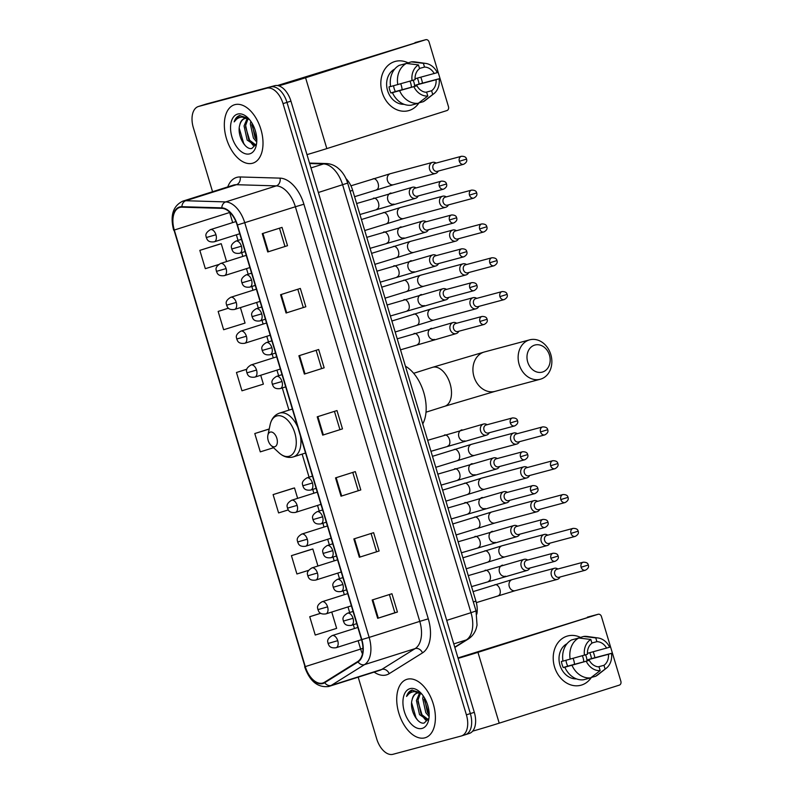 <?xml version="1.0" encoding="UTF-8"?>
<svg xmlns="http://www.w3.org/2000/svg" width="794" height="794" viewBox="0 0 794 794"><rect width="100%" height="100%" fill="white"/><g stroke="black" fill="none" stroke-linecap="round" stroke-linejoin="round"><path stroke-width="1.19" d="M345.946 178.541A19.125 11.136 72.4 0 1 352.675 190.342L475.914 601.127A19.125 11.136 72.4 0 1 476.827 614.129M469.036 733.537A19.125 11.136 -107.6 0 0 469.323 733.448A19.125 11.136 -107.6 0 0 474.306 712.327L290.932 101.126A19.125 11.136 -107.6 0 0 274.674 85.692L206.509 103.954A19.125 11.136 -107.6 0 0 206.232 104.034A19.125 11.136 -107.6 0 0 205.954 104.123M469.323 733.448L465.363 734.708A19.125 11.136 -107.6 0 1 465.086 734.787A19.125 11.136 -107.6 0 0 465.363 734.708A19.125 11.136 -107.6 0 0 470.356 713.588L286.981 102.376A19.125 11.136 -107.6 0 0 270.724 86.943L202.559 105.205A19.125 11.136 -107.6 0 0 202.272 105.284A19.125 11.136 -107.6 0 0 202.004 105.384M424.85 737.844A30.609 17.815 -107.6 0 0 425.296 737.715A30.609 17.815 -107.6 0 0 433.157 703.534A30.609 17.815 -107.6 0 0 407.262 679.227A30.609 17.815 -107.6 0 0 406.816 679.356A30.609 17.815 -107.6 0 0 398.955 713.528A30.609 17.815 -107.6 0 0 424.85 737.844A30.609 17.815 -107.6 0 0 425.296 737.715A30.609 17.815 -107.6 0 0 433.157 703.534A30.609 17.815 -107.6 0 0 407.262 679.227A30.609 17.815 -107.6 0 0 406.816 679.356A30.609 17.815 -107.6 0 0 398.955 713.528A30.609 17.815 -107.6 0 0 424.85 737.844M252.472 163.266A30.609 17.815 -107.6 0 0 252.919 163.137A30.609 17.815 -107.6 0 0 260.779 128.965A30.609 17.815 -107.6 0 0 234.885 104.649A30.609 17.815 -107.6 0 0 234.438 104.778A30.609 17.815 -107.6 0 0 226.568 138.96A30.609 17.815 -107.6 0 0 252.472 163.266A30.609 17.815 -107.6 0 0 252.919 163.137A30.609 17.815 -107.6 0 0 260.779 128.965A30.609 17.815 -107.6 0 0 234.885 104.649A30.609 17.815 -107.6 0 0 234.438 104.778A30.609 17.815 -107.6 0 0 226.568 138.96A30.609 17.815 -107.6 0 0 252.472 163.266M322.622 683.078A20.406 11.88 72.4 0 1 305.283 666.613L174.303 230.032A20.406 11.88 72.4 0 1 179.623 207.502A20.406 11.88 72.4 0 1 182.005 207.184L221.893 208.356A20.406 11.88 72.4 0 1 237.148 225.059L361.538 639.676A20.406 11.88 72.4 0 1 357.826 661.462L324.528 682.245A20.406 11.88 72.4 0 1 322.92 682.989A20.406 11.88 72.4 0 1 322.622 683.078M322.771 683.565A20.912 12.178 -107.6 0 0 324.716 682.711L358.025 661.928A20.912 12.178 -107.6 0 0 361.826 639.597L237.436 224.98A20.912 12.178 -107.6 0 0 221.794 207.859L181.905 206.688A20.912 12.178 -107.6 0 0 174.015 230.111L304.995 666.692A20.912 12.178 -107.6 0 0 322.771 683.565M358.193 677.163L376.703 738.867A19.125 11.136 -107.6 0 0 392.961 754.3L461.135 736.038A19.125 11.136 -107.6 0 0 461.413 735.959L465.363 734.708A19.125 11.136 -107.6 0 0 470.356 713.588L286.981 102.376A19.125 11.136 -107.6 0 0 270.724 86.943L202.559 105.205A19.125 11.136 -107.6 0 0 202.272 105.284L206.232 104.034M219.601 244.115L199.83 250.368L205.328 268.68L218.509 264.581M311.198 549.408L291.428 555.661L296.916 573.983L308.618 570.34M292.877 488.35L273.106 494.602L278.595 512.924L288.272 509.907M461.413 735.959A19.125 11.136 -107.6 0 0 466.396 714.838L283.031 103.627A19.125 11.136 -107.6 0 0 266.764 88.194L198.599 106.456A19.125 11.136 -107.6 0 0 198.321 106.535A19.125 11.136 -107.6 0 0 193.339 127.655L212.554 191.721M280.57 294.703L300.34 288.44L305.839 306.752L286.068 313.015L280.57 294.703M262.258 233.635L282.029 227.382L287.517 245.693L267.747 251.956L262.258 233.635M335.534 477.879L355.305 471.616L360.794 489.938L341.023 496.2L335.534 477.879M353.846 538.937L373.617 532.675L379.115 550.996L359.345 557.259L353.846 538.937M372.168 599.996L391.938 593.733L397.437 612.055L377.666 618.318L372.168 599.996M298.891 355.762L318.662 349.499L324.16 367.811L304.39 374.073L298.891 355.762M317.213 416.82L336.984 410.558L342.482 428.879L322.711 435.132L317.213 416.82M228.444 308.161L218.152 311.427L223.64 329.738L245.058 323.079L240.413 307.606M320.677 613.256L309.739 616.72L315.238 635.041L336.646 628.382L331.753 612.045M246.845 369.2L236.463 372.485L241.962 390.797L263.38 384.137L260.71 375.254M269.216 428.968L254.785 433.544L260.283 451.865L273.553 447.727M342.482 428.879L322.711 435.132M324.16 367.811L304.39 374.073M397.437 612.055L394.856 612.74M389.397 594.537L394.856 612.75L377.666 618.318M379.115 550.996L359.345 557.259M360.794 489.938L341.023 496.2M287.517 245.693L267.747 251.956M305.839 306.752L286.068 313.015M254.785 433.544L269.206 429.058M273.106 494.602L294.514 487.943L297.641 498.354M294.514 487.943L292.678 488.399M291.428 555.661L312.836 549.001L317.937 566.003M312.836 549.001L311 549.468M309.739 616.72L320.736 613.296M236.463 372.485L246.825 369.26M218.152 311.427L228.493 308.201M199.83 250.368L221.238 243.698L226.598 261.563M221.238 243.698L219.402 244.165M334.443 411.361L339.901 429.574M352.764 472.42L358.223 490.632M371.076 533.479L376.545 551.691M316.121 350.303L321.59 368.505M297.8 289.244L303.268 307.447M279.488 228.186L284.947 246.388M421.932 694.204A14.411 8.387 -107.6 0 0 416.86 693.172A14.411 8.387 -107.6 0 0 416.652 693.231A14.411 8.387 -107.6 0 0 412.165 699.574C413.217 695.901 415.064 693.678 417.723 692.894M428.294 719.721L427.569 719.999L419.53 714.65L416.433 700.516L419.5 693.152M429.127 716.615L425.802 712.655L422.716 698.531L423.202 695.872M429.187 714.669L427.371 712.158L424.333 697.598M428.353 719.622L421.098 714.153L418.001 700.02L420.393 693.43M420.691 692.825L411.927 690.125M422.031 728.435A20.783 12.099 -107.6 0 0 428.7 719.751A20.783 12.099 -107.6 0 0 419.937 692.08A20.783 12.099 -107.6 0 0 410.081 688.626A20.783 12.099 -107.6 0 0 404.364 711.662A20.783 12.099 -107.6 0 0 422.031 728.435M412.165 699.574C408.989 709.598 417.684 724.902 424.234 723.006L428.879 718.381M412.205 690.046C409.555 690.81 407.679 692.944 406.548 696.437C408.622 693.43 411.302 691.822 414.577 691.634L421.812 694.065M406.548 696.437L412.265 690.026M417.634 720.158L416.056 717.935L411.62 702.75M425.574 720.009L422.339 715.95L417.912 701.281M429.187 714.838L424.195 699.296M594.061 654.345A25.507 20.733 -105 0 1 594.865 657.71A25.507 20.733 -105 0 0 594.061 654.345A25.507 20.733 -105 0 0 593.168 651.785A25.507 20.733 -105 0 1 594.061 654.345M591.371 677.431A25.507 20.733 -105 0 1 571.432 685.103A25.507 20.733 -105 0 1 554.52 666.871A25.507 20.733 -105 0 1 558.916 641.532A25.507 20.733 -105 0 1 580.354 637.344A25.507 20.733 -105 0 0 567.69 635.974L567.69 635.974A25.507 20.733 -105 0 0 554.52 666.871A25.507 20.733 -105 0 0 580.89 685.242L580.89 685.242A25.507 20.733 -105 0 0 591.371 677.431M472.629 731.165A25.507 0.546 -16.7 0 0 499.208 723.165L619.31 685.133A3.186 2.59 75 0 0 620.868 681.292L601.455 616.571A3.186 2.59 75 0 0 598.15 614.268A3.186 2.59 75 0 0 598.061 614.298L457.989 657.928M458.118 658.375A25.507 0.546 -16.7 0 0 477.958 652.34L598.061 614.298M573.099 658.385A15.94 12.952 -105 0 1 573.725 660.151A15.94 12.952 -105 0 1 574.499 664.32M585.555 654.851A12.754 10.362 75 0 1 586.329 656.906A12.754 10.362 75 0 1 586.925 660.052L608.452 654.286A12.754 10.362 -105 0 1 603.986 665.303L598.269 666.841M562.976 661.035L561.408 661.452A18.49 15.026 -105 0 0 562.102 664.568A18.49 15.026 -105 0 0 563.234 667.556L564.822 667.228A21.041 17.101 -105 0 0 583.53 679.773L590.706 677.848L600.165 670.622L599.043 666.871A12.754 10.362 -105 0 1 589.307 660.35L567.789 666.116A12.754 10.362 75 0 1 566.559 663.159A12.754 10.362 75 0 1 565.983 660.32M582.349 655.794A12.754 10.362 -105 0 1 583.094 657.769A12.754 10.362 -105 0 1 583.749 661.839M589.734 652.708A18.49 15.026 -105 0 1 590.776 655.497A18.49 15.026 -105 0 1 591.47 658.613L611.489 653.323A16.575 13.478 -105 0 1 606.259 668.27A16.575 13.478 -105 0 1 605.107 669.064L603.986 665.303M576.454 678.88A18.49 15.026 -105 0 1 559.959 665.144A18.49 15.026 -105 0 1 567.035 643.706M562.986 661.124A21.041 17.101 -105 0 1 571.581 639.934L578.757 638.019L590.825 639.468L591.947 643.219A12.754 10.362 -105 0 0 587.481 654.246L562.986 661.124M591.877 643.001L596.889 641.661L595.768 637.9L583.699 636.451L576.593 638.594M564.822 667.228L589.307 660.35M590.706 677.848A21.041 17.101 -105 0 1 571.998 665.312M570.161 659.199A21.041 17.101 -105 0 1 578.757 638.019M583.699 636.451A21.041 17.101 -105 0 1 587.431 636.49L598.15 637.989A16.575 13.478 -105 0 1 609.663 647.219L587.431 653.323M600.165 670.622A16.575 13.478 -105 0 1 586.27 661.313M584.444 655.209A16.575 13.478 -105 0 1 590.825 639.468M595.768 637.9A16.575 13.478 -105 0 1 598.15 637.989M596.889 641.661A12.754 10.362 -105 0 1 606.626 648.182M606.259 668.27L597.733 674.93A21.041 17.101 -105 0 1 595.649 676.28L605.107 669.064M591.193 677.481L595.649 676.28M608.452 654.286L611.489 653.323M586.925 660.052L591.47 658.613M563.234 667.556L567.789 666.116M549.458 355.136A14.024 11.404 75 0 0 534.551 345.142A14.024 11.404 75 0 0 527.702 362.024A14.024 11.404 75 0 0 542.61 372.009A14.024 11.404 75 0 0 549.458 355.136M519.177 364.545A20.406 16.585 -105 0 1 529.707 339.832A20.406 16.585 -105 0 1 550.808 354.531A20.406 16.585 -105 0 1 540.277 379.244A20.406 16.585 -105 0 1 519.177 364.545M270.337 432.075A7.652 4.456 -107.6 0 0 267.876 435.271A7.652 4.456 -107.6 0 0 271.101 445.464A7.652 4.456 -107.6 0 0 274.734 446.734A7.652 4.456 -107.6 0 0 276.838 438.248A7.652 4.456 -107.6 0 0 270.337 432.075M422.755 423.927A35.065 20.416 -107.6 0 0 405.436 366.203M557.964 568.98L557.249 568.623A5.737 4.665 75 0 0 554.351 568.296A5.737 4.665 75 0 0 554.192 568.345A5.737 4.665 75 0 0 551.393 575.243A5.737 4.665 75 0 0 557.328 579.382A5.737 4.665 75 0 0 557.487 579.332A5.737 4.665 75 0 0 559.671 577.645L560.107 576.98M581.109 567.224A4.149 3.365 75 0 0 585.396 570.211C588.126 568.693 589.088 566.966 588.294 565.01L581.109 567.224A4.149 3.365 75 0 1 583.253 562.202L556.922 569.258A4.149 3.365 75 0 0 556.802 569.288A4.149 3.365 75 0 0 554.778 574.28A4.149 3.365 75 0 0 559.065 577.268A4.149 3.365 75 0 0 559.184 577.228M547.81 535.146L547.106 534.799A5.737 4.665 75 0 0 544.208 534.471A5.737 4.665 75 0 0 544.039 534.511A5.737 4.665 75 0 0 541.24 541.419A5.737 4.665 75 0 0 547.175 545.557A5.737 4.665 75 0 0 547.334 545.508A5.737 4.665 75 0 0 549.517 543.821L549.954 543.156M570.965 533.399A4.149 3.365 75 0 0 575.253 536.387C577.972 534.868 578.945 533.141 578.151 531.186L570.965 533.399A4.149 3.365 75 0 1 573.109 528.377L546.768 535.434A4.149 3.365 75 0 0 546.649 535.464A4.149 3.365 75 0 0 544.634 540.456A4.149 3.365 75 0 0 548.912 543.433A4.149 3.365 75 0 0 549.031 543.404M537.667 501.322L536.952 500.974A5.737 4.665 75 0 0 534.054 500.637A5.737 4.665 75 0 0 533.896 500.686A5.737 4.665 75 0 0 531.097 507.594A5.737 4.665 75 0 0 537.022 511.723A5.737 4.665 75 0 0 537.191 511.683A5.737 4.665 75 0 0 539.374 509.996L539.811 509.331M560.812 499.565A4.149 3.365 75 0 0 565.1 502.552C567.829 501.044 568.792 499.307 567.998 497.362L560.812 499.565A4.149 3.365 75 0 1 562.956 494.553L536.625 501.6A4.149 3.365 75 0 0 536.506 501.639A4.149 3.365 75 0 0 534.481 506.622A4.149 3.365 75 0 0 538.769 509.609A4.149 3.365 75 0 0 538.888 509.579M527.514 467.497L526.809 467.14A5.737 4.665 75 0 0 523.911 466.812A5.737 4.665 75 0 0 523.742 466.862A5.737 4.665 75 0 0 520.943 473.77A5.737 4.665 75 0 0 526.879 477.899A5.737 4.665 75 0 0 527.037 477.849A5.737 4.665 75 0 0 529.221 476.162L529.658 475.507M550.669 465.741A4.149 3.365 75 0 0 554.956 468.728C557.676 467.219 558.648 465.483 557.845 463.537L550.669 465.741A4.149 3.365 75 0 1 552.803 460.719L526.472 467.775A4.149 3.365 75 0 0 526.353 467.815A4.149 3.365 75 0 0 524.338 472.797A4.149 3.365 75 0 0 528.615 475.785A4.149 3.365 75 0 0 528.735 475.745M517.37 433.673L516.656 433.316A5.737 4.665 75 0 0 513.758 432.988A5.737 4.665 75 0 0 513.599 433.038A5.737 4.665 75 0 0 510.8 439.936A5.737 4.665 75 0 0 516.725 444.074A5.737 4.665 75 0 0 516.894 444.025A5.737 4.665 75 0 0 519.068 442.337L519.514 441.672M540.516 431.916A4.149 3.365 75 0 0 544.803 434.904C547.532 433.385 548.495 431.658 547.701 429.703L540.516 431.916A4.149 3.365 75 0 1 542.659 426.894L516.328 433.951A4.149 3.365 75 0 0 516.209 433.981A4.149 3.365 75 0 0 514.184 438.973A4.149 3.365 75 0 0 518.472 441.96A4.149 3.365 75 0 0 518.591 441.921M476.777 298.365L476.063 298.008A5.737 4.665 75 0 0 473.164 297.681A5.737 4.665 75 0 0 473.006 297.72A5.737 4.665 75 0 0 470.197 304.628A5.737 4.665 75 0 0 476.132 308.767A5.737 4.665 75 0 0 476.301 308.717A5.737 4.665 75 0 0 478.474 307.03L478.921 306.365M499.922 296.609A4.149 3.365 75 0 0 504.21 299.596C506.939 298.078 507.902 296.351 507.108 294.395L499.922 296.609A4.149 3.365 75 0 1 502.066 291.587L475.725 298.643A4.149 3.365 75 0 0 475.616 298.673A4.149 3.365 75 0 0 473.591 303.665A4.149 3.365 75 0 0 477.879 306.643A4.149 3.365 75 0 0 477.998 306.613M466.624 264.531L465.909 264.184A5.737 4.665 75 0 0 463.011 263.846A5.737 4.665 75 0 0 462.852 263.896A5.737 4.665 75 0 0 460.054 270.804A5.737 4.665 75 0 0 465.989 274.932A5.737 4.665 75 0 0 466.147 274.893A5.737 4.665 75 0 0 468.331 273.205L468.768 272.541M489.779 262.774A4.149 3.365 75 0 0 494.057 265.762C496.786 264.253 497.759 262.526 496.955 260.571L489.779 262.774A4.149 3.365 75 0 1 491.913 257.762L465.582 264.809A4.149 3.365 75 0 0 465.463 264.849A4.149 3.365 75 0 0 463.438 269.831A4.149 3.365 75 0 0 467.726 272.818A4.149 3.365 75 0 0 467.845 272.789M456.481 230.707L455.766 230.359A5.737 4.665 75 0 0 452.868 230.022A5.737 4.665 75 0 0 452.699 230.071A5.737 4.665 75 0 0 449.9 236.979A5.737 4.665 75 0 0 455.835 241.108A5.737 4.665 75 0 0 456.004 241.058A5.737 4.665 75 0 0 458.178 239.371L458.624 238.716M479.626 228.95A4.149 3.365 75 0 0 483.913 231.937C486.643 230.429 487.605 228.692 486.811 226.747L479.626 228.95A4.149 3.365 75 0 1 481.769 223.928L455.428 230.985A4.149 3.365 75 0 0 455.319 231.024A4.149 3.365 75 0 0 453.295 236.007A4.149 3.365 75 0 0 457.582 238.994A4.149 3.365 75 0 0 457.691 238.954M446.327 196.882L445.613 196.525A5.737 4.665 75 0 0 442.715 196.197A5.737 4.665 75 0 0 442.556 196.247A5.737 4.665 75 0 0 439.757 203.145A5.737 4.665 75 0 0 445.692 207.284A5.737 4.665 75 0 0 445.851 207.234A5.737 4.665 75 0 0 448.034 205.547L448.471 204.882M469.482 195.126A4.149 3.365 75 0 0 473.76 198.113C476.489 196.594 477.452 194.867 476.658 192.912L469.482 195.126A4.149 3.365 75 0 1 471.616 190.103L445.285 197.16A4.149 3.365 75 0 0 445.166 197.19A4.149 3.365 75 0 0 443.141 202.182A4.149 3.365 75 0 0 447.429 205.17A4.149 3.365 75 0 0 447.548 205.13M436.174 163.048L435.469 162.701A5.737 4.665 75 0 0 432.571 162.373A5.737 4.665 75 0 0 432.402 162.413A5.737 4.665 75 0 0 429.604 169.321A5.737 4.665 75 0 0 435.539 173.459A5.737 4.665 75 0 0 435.708 173.41A5.737 4.665 75 0 0 437.881 171.722L438.328 171.057M459.329 161.301A4.149 3.365 75 0 0 463.617 164.289C466.346 162.77 467.309 161.043 466.515 159.088L459.329 161.301A4.149 3.365 75 0 1 461.473 156.279L435.132 163.336A4.149 3.365 75 0 0 435.013 163.365A4.149 3.365 75 0 0 432.998 168.348A4.149 3.365 75 0 0 437.276 171.335A4.149 3.365 75 0 0 437.395 171.305M527.782 560.018L527.067 559.661A5.737 4.665 75 0 0 524.169 559.333A5.737 4.665 75 0 0 524.01 559.383A5.737 4.665 75 0 0 521.182 566.182A5.737 4.665 75 0 0 527.137 570.42A5.737 4.665 75 0 0 527.305 570.37A5.737 4.665 75 0 0 529.479 568.683L529.926 568.028M550.927 558.261A4.149 3.365 75 0 0 555.214 561.249C557.944 559.74 558.907 558.003 558.113 556.058L550.927 558.261A4.149 3.365 75 0 1 553.071 553.239L526.74 560.296A4.149 3.365 75 0 0 526.62 560.326A4.149 3.365 75 0 0 524.596 565.318A4.149 3.365 75 0 0 528.883 568.306A4.149 3.365 75 0 0 529.003 568.266M517.628 526.194L516.914 525.836A5.737 4.665 75 0 0 514.026 525.509A5.737 4.665 75 0 0 513.857 525.549A5.737 4.665 75 0 0 511.028 532.357A5.737 4.665 75 0 0 516.993 536.595A5.737 4.665 75 0 0 517.152 536.546A5.737 4.665 75 0 0 519.336 534.858L519.772 534.193M540.783 524.437A4.149 3.365 75 0 0 545.071 527.424C547.791 525.906 548.763 524.179 547.959 522.224L540.783 524.437A4.149 3.365 75 0 1 542.917 519.415L516.586 526.472A4.149 3.365 75 0 0 516.467 526.501A4.149 3.365 75 0 0 514.443 531.494A4.149 3.365 75 0 0 518.73 534.471A4.149 3.365 75 0 0 518.849 534.441M507.485 492.359L506.771 492.012A5.737 4.665 75 0 0 503.872 491.675A5.737 4.665 75 0 0 503.714 491.724A5.737 4.665 75 0 0 500.885 498.533A5.737 4.665 75 0 0 506.84 502.761A5.737 4.665 75 0 0 507.009 502.721A5.737 4.665 75 0 0 509.182 501.034L509.629 500.369M530.63 490.603A4.149 3.365 75 0 0 534.918 493.59C537.647 492.082 538.61 490.355 537.816 488.399L530.63 490.603A4.149 3.365 75 0 1 532.774 485.591L506.443 492.637A4.149 3.365 75 0 0 506.324 492.677A4.149 3.365 75 0 0 504.299 497.659A4.149 3.365 75 0 0 508.587 500.647A4.149 3.365 75 0 0 508.706 500.617M497.332 458.535L496.617 458.188A5.737 4.665 75 0 0 493.729 457.85A5.737 4.665 75 0 0 493.56 457.9A5.737 4.665 75 0 0 490.732 464.698A5.737 4.665 75 0 0 496.697 468.936A5.737 4.665 75 0 0 496.855 468.887A5.737 4.665 75 0 0 499.039 467.2L499.476 466.544M520.487 456.778A4.149 3.365 75 0 0 524.765 459.766C527.494 458.257 528.467 456.52 527.663 454.575L520.487 456.778A4.149 3.365 75 0 1 522.621 451.756L496.29 458.813A4.149 3.365 75 0 0 496.171 458.853A4.149 3.365 75 0 0 494.146 463.835A4.149 3.365 75 0 0 498.434 466.822A4.149 3.365 75 0 0 498.553 466.783M487.188 424.711L486.474 424.353A5.737 4.665 75 0 0 483.576 424.026A5.737 4.665 75 0 0 483.417 424.075A5.737 4.665 75 0 0 480.588 430.874A5.737 4.665 75 0 0 486.543 435.112A5.737 4.665 75 0 0 486.712 435.062A5.737 4.665 75 0 0 488.886 433.375L489.332 432.71M510.334 422.954A4.149 3.365 75 0 0 514.621 425.941C517.351 424.423 518.313 422.696 517.519 420.741L510.334 422.954A4.149 3.365 75 0 1 512.477 417.932L486.146 424.988A4.149 3.365 75 0 0 486.027 425.018A4.149 3.365 75 0 0 484.003 430.011A4.149 3.365 75 0 0 488.29 432.998A4.149 3.365 75 0 0 488.409 432.958M456.739 323.227L456.024 322.87A5.737 4.665 75 0 0 453.126 322.543A5.737 4.665 75 0 0 452.967 322.592A5.737 4.665 75 0 0 450.138 329.391A5.737 4.665 75 0 0 456.103 333.629A5.737 4.665 75 0 0 456.262 333.579A5.737 4.665 75 0 0 458.446 331.892L458.882 331.237M479.894 321.471A4.149 3.365 75 0 0 484.171 324.458C486.901 322.95 487.873 321.213 487.069 319.267L479.894 321.471A4.149 3.365 75 0 1 482.027 316.449L455.696 323.505A4.149 3.365 75 0 0 455.577 323.545A4.149 3.365 75 0 0 453.553 328.527A4.149 3.365 75 0 0 457.84 331.515A4.149 3.365 75 0 0 457.959 331.475M446.585 289.403L445.881 289.046A5.737 4.665 75 0 0 442.983 288.718A5.737 4.665 75 0 0 442.814 288.768A5.737 4.665 75 0 0 439.985 295.567A5.737 4.665 75 0 0 445.95 299.804A5.737 4.665 75 0 0 446.119 299.755A5.737 4.665 75 0 0 448.292 298.068L448.739 297.403M469.74 287.646A4.149 3.365 75 0 0 474.028 290.634C476.757 289.115 477.72 287.388 476.926 285.433L469.74 287.646A4.149 3.365 75 0 1 471.884 282.624L445.543 289.681A4.149 3.365 75 0 0 445.424 289.711A4.149 3.365 75 0 0 443.409 294.703A4.149 3.365 75 0 0 447.697 297.69A4.149 3.365 75 0 0 447.806 297.651M436.442 255.569L435.727 255.221A5.737 4.665 75 0 0 432.829 254.884A5.737 4.665 75 0 0 432.67 254.934A5.737 4.665 75 0 0 429.842 261.742A5.737 4.665 75 0 0 435.807 265.97A5.737 4.665 75 0 0 435.966 265.93A5.737 4.665 75 0 0 438.149 264.243L438.586 263.578M459.597 253.822A4.149 3.365 75 0 0 463.875 256.799C466.604 255.291 467.567 253.564 466.773 251.609L459.597 253.822A4.149 3.365 75 0 1 461.731 248.8L435.4 255.857A4.149 3.365 75 0 0 435.281 255.886A4.149 3.365 75 0 0 433.256 260.869A4.149 3.365 75 0 0 437.544 263.856A4.149 3.365 75 0 0 437.663 263.826M426.289 221.744L425.584 221.397A5.737 4.665 75 0 0 422.686 221.06A5.737 4.665 75 0 0 422.517 221.109A5.737 4.665 75 0 0 419.689 227.918A5.737 4.665 75 0 0 425.653 232.146A5.737 4.665 75 0 0 425.822 232.096A5.737 4.665 75 0 0 427.996 230.409L428.442 229.754M449.444 219.988A4.149 3.365 75 0 0 453.731 222.975C456.461 221.466 457.423 219.73 456.629 217.784L449.444 219.988A4.149 3.365 75 0 1 451.588 214.966L425.247 222.022A4.149 3.365 75 0 0 425.127 222.062A4.149 3.365 75 0 0 423.113 227.044A4.149 3.365 75 0 0 427.39 230.032A4.149 3.365 75 0 0 427.509 229.992M416.145 187.92L415.431 187.563A5.737 4.665 75 0 0 412.533 187.235A5.737 4.665 75 0 0 412.374 187.285A5.737 4.665 75 0 0 409.545 194.083A5.737 4.665 75 0 0 415.51 198.321A5.737 4.665 75 0 0 415.669 198.272A5.737 4.665 75 0 0 417.852 196.584L418.289 195.929M439.29 186.163A4.149 3.365 75 0 0 443.578 189.151C446.307 187.632 447.27 185.905 446.476 183.95L439.29 186.163A4.149 3.365 75 0 1 441.434 181.141L415.103 188.198A4.149 3.365 75 0 0 414.984 188.228A4.149 3.365 75 0 0 412.959 193.22A4.149 3.365 75 0 0 417.247 196.207A4.149 3.365 75 0 0 417.366 196.168M421.674 79.777A25.507 20.733 -105 0 1 422.487 83.132A25.507 20.733 -105 0 0 421.674 79.777A25.507 20.733 -105 0 0 420.79 77.216A25.507 20.733 -105 0 1 421.674 79.777M418.994 102.853A25.507 20.733 -105 0 1 399.054 110.525A25.507 20.733 -105 0 1 382.132 92.303A25.507 20.733 -105 0 1 386.539 66.964A25.507 20.733 -105 0 1 407.977 62.776A25.507 20.733 -105 0 0 395.303 61.396A25.507 20.733 -105 0 0 382.132 92.303A25.507 20.733 -105 0 0 408.503 110.674A25.507 20.733 -105 0 0 418.994 102.853M306.99 154.632A25.507 0.546 -16.7 0 0 326.83 148.597L446.933 110.555A3.186 2.59 75 0 0 448.491 106.724L429.068 41.993A3.186 2.59 75 0 0 425.773 39.7A3.186 2.59 75 0 0 425.683 39.73L277.463 85.534M278.773 85.831A25.507 0.546 -16.7 0 0 305.581 77.762L425.683 39.73M400.722 83.807A15.94 12.952 -105 0 1 401.347 85.583A15.94 12.952 -105 0 1 402.121 89.742M413.168 80.283A12.754 10.362 75 0 1 413.942 82.328A12.754 10.362 75 0 1 414.547 85.484L436.075 79.718A12.754 10.362 -105 0 1 431.608 90.734L425.892 92.263M390.598 86.457L389.02 86.874A18.49 15.026 -105 0 0 389.725 90A18.49 15.026 -105 0 0 390.856 92.987L392.444 92.66A21.041 17.101 -105 0 0 411.153 105.195L418.329 103.28L427.787 96.054L426.666 92.303A12.754 10.362 -105 0 1 416.929 85.772L395.402 91.548A12.754 10.362 75 0 1 394.171 88.591A12.754 10.362 75 0 1 393.606 85.752M409.972 81.216A12.754 10.362 -105 0 1 410.716 83.191A12.754 10.362 -105 0 1 411.371 87.271M417.356 78.13A18.49 15.026 -105 0 1 418.398 80.919A18.49 15.026 -105 0 1 419.093 84.045L439.112 78.755A16.575 13.478 -105 0 1 433.881 93.702A16.575 13.478 -105 0 1 432.73 94.486L431.608 90.734M404.077 104.302A18.49 15.026 -105 0 1 387.571 90.576A18.49 15.026 -105 0 1 394.648 69.128M390.608 86.556A21.041 17.101 -105 0 1 399.203 65.366L406.379 63.441L418.438 64.9L419.569 68.651A12.754 10.362 -105 0 0 415.103 79.668L390.608 86.556M419.5 68.423L424.512 67.083L423.381 63.331L411.322 61.872L404.215 64.026M392.444 92.66L416.929 85.772M418.329 103.28A21.041 17.101 -105 0 1 399.62 90.734M397.784 84.63A21.041 17.101 -105 0 1 406.379 63.441M411.322 61.872A21.041 17.101 -105 0 1 415.054 61.922L425.773 63.421A16.575 13.478 -105 0 1 437.286 72.641L415.044 78.755M427.787 96.054A16.575 13.478 -105 0 1 413.892 86.735M412.056 80.631A16.575 13.478 -105 0 1 418.438 64.9M423.381 63.331A16.575 13.478 -105 0 1 425.773 63.421M424.512 67.083A12.754 10.362 -105 0 1 434.239 73.604M433.881 93.702L425.346 100.352A21.041 17.101 -105 0 1 423.271 101.711L432.73 94.486M418.815 102.902L423.271 101.711M436.075 79.718L439.112 78.755M414.547 85.484L419.093 84.045M390.856 92.987L395.402 91.548M249.554 119.626A14.411 8.387 -107.6 0 0 244.483 118.594A14.411 8.387 -107.6 0 0 244.264 118.653A14.411 8.387 -107.6 0 0 239.778 124.995C240.83 121.323 242.686 119.1 245.346 118.326M255.916 145.153L255.192 145.421L247.152 140.072L244.056 125.938L247.113 118.584M256.75 142.037L253.425 138.087L250.328 123.953L250.825 121.303M256.809 140.091L254.993 137.59L251.946 123.03M255.976 145.044L248.721 139.575L245.624 125.442L248.016 118.852M248.314 118.256L239.55 115.557M249.653 153.867A20.783 12.099 -107.6 0 0 256.313 145.183A20.783 12.099 -107.6 0 0 247.549 117.512A20.783 12.099 -107.6 0 0 237.704 114.058A20.783 12.099 -107.6 0 0 231.977 137.094A20.783 12.099 -107.6 0 0 249.653 153.867M239.778 124.995C236.612 135.02 245.296 150.334 251.857 148.428L256.502 143.803M239.818 115.477C237.178 116.242 235.292 118.366 234.17 121.869C236.245 118.852 238.915 117.254 242.2 117.065L249.435 119.487M234.17 121.869L239.887 115.458M245.247 145.59L243.679 143.367L239.232 128.181M253.187 145.431L249.961 141.382L245.535 126.712M256.809 140.27L251.807 124.718M473.333 601.941L475.914 601.127M350.094 191.165L352.675 190.342M474.306 712.327L466.396 714.838M206.509 103.954L198.599 106.456M274.674 85.692L266.764 88.194M290.932 101.126L283.031 103.627M454.754 647.16L466.346 639.914L453.781 643.904M476.033 610.943L470.991 612.69L342.621 184.813A25.507 14.848 -107.6 0 0 323.545 163.941A12.754 10.163 -88.3 0 1 326.284 163.554C330.403 163.743 334.155 165.122 337.519 167.703L339.921 169.787C343.524 173.459 346.105 177.886 347.663 183.077L476.033 610.943L477.035 625.196L476.241 628.421C474.792 632.967 472.132 636.51 468.252 639.041A12.754 10.253 -122 0 1 466.346 639.914A25.507 14.848 -107.6 0 0 470.991 612.69L446.724 620.372M309.66 163.534L323.545 163.941L310.98 167.921M347.663 183.077L318.354 192.505M305.283 666.613L360.635 649.075A20.406 11.88 -107.6 0 0 362.451 653.839M227.759 186.908A31.879 18.56 72.4 0 1 236.92 177.33A31.879 18.56 72.4 0 1 240.175 176.963L280.064 178.134A31.879 18.56 72.4 0 1 303.904 204.227L428.294 618.844A31.879 18.56 72.4 0 1 422.497 652.886L389.199 673.669A31.879 18.56 72.4 0 1 374.143 672.111M181.905 206.688A6.372 5.082 -88.3 0 1 185.796 200.733L236.413 184.704A25.507 14.848 -107.6 0 0 233.813 185.002A25.507 14.848 -107.6 0 0 233.436 185.111L182.828 201.14A25.507 14.848 72.4 0 1 185.796 200.733L225.695 201.914A25.507 14.848 72.4 0 1 244.76 222.786L369.15 637.403L361.826 639.597M358.025 661.928A6.372 5.131 -122 0 0 364.515 664.628L415.123 648.599A25.507 14.848 -107.6 0 0 419.768 621.374L369.15 637.403A25.507 14.848 72.4 0 1 364.515 664.628L331.217 685.421A25.507 14.848 72.4 0 1 329.202 686.344A25.507 14.848 72.4 0 1 328.835 686.453M379.443 670.424A25.507 14.848 -107.6 0 0 379.82 670.315A25.507 14.848 -107.6 0 0 381.825 669.392L415.123 648.599A6.372 5.131 58 0 1 422.497 652.886M324.716 682.711A6.372 5.131 -122 0 0 331.217 685.421L381.825 669.392A6.372 5.131 58 0 1 389.199 673.669M237.436 224.98L295.378 206.758A25.507 14.848 -107.6 0 0 276.302 185.885L236.413 184.704A6.372 5.082 91.7 0 0 240.175 176.963M221.794 207.859A6.372 5.082 -88.3 0 1 225.695 201.914L276.302 185.885A6.372 5.082 91.7 0 0 280.064 178.134M174.015 230.111L304.995 666.692M428.294 618.844L419.768 621.374L295.378 206.758L303.904 204.227M229.516 212.028A20.406 11.88 -107.6 0 0 229.655 212.504L232.682 222.598M174.303 230.032L229.923 212.415M236.354 234.806L238.031 240.413M241.694 252.631L242.835 256.422M246.497 268.64L248.175 274.238M251.847 286.455L252.978 290.247M256.651 302.464L258.328 308.072M261.99 320.29L263.132 324.071M266.794 336.289L268.481 341.896M272.144 354.114L273.275 357.905M276.947 370.113L278.625 375.721M282.287 387.938L288.947 410.131M302.137 454.108L309.074 477.204M312.737 489.422L313.868 493.213M317.54 505.431L319.218 511.028M322.88 523.246L324.021 527.037M327.684 539.255L329.371 544.863M333.033 557.08L334.175 560.862M337.837 573.079L339.514 578.687M343.187 590.905L344.318 594.696M347.98 606.904L349.668 612.511M353.33 624.729L354.471 628.52M358.134 640.738L360.635 649.075L362.947 648.331M317.858 416.612L323.347 434.933M336.17 477.67L341.668 495.992M354.491 538.739L359.99 557.051M372.813 599.798L378.311 618.109M299.537 355.553L305.035 373.875M281.215 294.495L286.713 312.806M262.903 233.436L268.392 251.748M477.958 652.34L499.208 723.165M473.968 376.654A20.406 16.585 75 0 0 495.069 391.363L444.769 406.26A20.406 11.88 72.4 0 0 450.089 383.73A20.406 11.88 72.4 0 0 432.74 367.265A20.406 11.88 72.4 0 0 432.442 367.354L484.509 351.941A20.406 16.585 75 0 0 473.968 376.654M432.154 367.453A20.406 11.88 72.4 0 1 432.442 367.354L413.674 373.299M271.101 445.464L279.012 452.798A21.091 12.277 -107.6 0 0 289.006 456.302A21.091 12.277 -107.6 0 0 294.812 432.928A21.091 12.277 -107.6 0 0 276.888 415.917A21.091 12.277 -107.6 0 0 270.129 424.721L267.876 435.271M297.849 427.371A22.957 13.359 -107.6 0 0 279.845 413.019A22.957 13.359 -107.6 0 0 279.508 413.118C274.615 414.855 271.479 418.726 270.129 424.721M293.036 456.977A22.957 13.359 -107.6 0 0 293.373 456.887A22.957 13.359 -107.6 0 0 300.39 435.837M335.981 647.745A6.372 3.712 -107.6 0 0 336.07 647.725C328.408 648.738 328.716 643.765 328.041 643.477L337.728 640.679A6.372 3.712 -107.6 0 0 332.309 635.537A6.372 3.712 -107.6 0 0 332.22 635.567L357.866 627.439M361.538 639.656L336.07 647.725A6.372 3.712 -107.6 0 0 337.728 640.679M498.304 595.669A5.737 3.345 -107.6 0 0 498.394 595.649A5.737 3.345 -107.6 0 0 499.982 589.654A5.737 3.345 -107.6 0 0 495.009 584.682A5.737 3.345 -107.6 0 0 494.93 584.702A5.737 3.345 -107.6 0 0 494.841 584.731M554.351 568.296L512.229 579.58A5.737 4.665 75 0 0 509.272 586.528A5.737 4.665 75 0 0 509.381 586.875A5.737 4.665 75 0 0 515.207 590.667L557.328 579.382M325.828 613.921A6.372 3.712 -107.6 0 0 325.917 613.891C318.255 614.913 318.573 609.941 317.888 609.653L327.585 606.854A6.372 3.712 -107.6 0 0 322.166 601.713A6.372 3.712 -107.6 0 0 322.066 601.743L347.722 593.614M351.385 605.832L325.917 613.891A6.372 3.712 -107.6 0 0 327.585 606.854M488.161 561.844A5.737 3.345 -107.6 0 0 488.241 561.815A5.737 3.345 -107.6 0 0 489.838 555.83A5.737 3.345 -107.6 0 0 484.856 550.847A5.737 3.345 -107.6 0 0 484.777 550.877A5.737 3.345 -107.6 0 0 484.697 550.907M544.208 534.471L502.086 545.756A5.737 4.665 75 0 0 499.118 552.703A5.737 4.665 75 0 0 499.237 553.041A5.737 4.665 75 0 0 505.053 556.842L547.175 545.557M315.675 580.096A6.372 3.712 -107.6 0 0 315.774 580.067C308.112 581.089 308.419 576.116 307.744 575.819L317.431 573.03A6.372 3.712 -107.6 0 0 312.012 567.879A6.372 3.712 -107.6 0 0 311.923 567.909L337.569 559.79M341.241 572.008L315.774 580.067A6.372 3.712 -107.6 0 0 317.431 573.03M478.008 528.02A5.737 3.345 -107.6 0 0 478.097 527.99A5.737 3.345 -107.6 0 0 479.685 522.005A5.737 3.345 -107.6 0 0 474.713 517.023A5.737 3.345 -107.6 0 0 474.623 517.053A5.737 3.345 -107.6 0 0 474.544 517.083M534.054 500.637L491.933 511.922A5.737 4.665 75 0 0 488.975 518.879A5.737 4.665 75 0 0 489.084 519.216A5.737 4.665 75 0 0 494.91 523.008L537.022 511.723M305.531 546.272A6.372 3.712 -107.6 0 0 305.621 546.242C297.958 547.264 298.276 542.292 297.591 541.994L307.288 539.205A6.372 3.712 -107.6 0 0 301.869 534.054A6.372 3.712 -107.6 0 0 301.77 534.084L327.426 525.956M331.088 538.173L305.621 546.242A6.372 3.712 -107.6 0 0 307.288 539.205M467.865 494.186A5.737 3.345 -107.6 0 0 467.944 494.166A5.737 3.345 -107.6 0 0 469.542 488.171A5.737 3.345 -107.6 0 0 464.559 483.199A5.737 3.345 -107.6 0 0 464.48 483.218A5.737 3.345 -107.6 0 0 464.401 483.248M523.911 466.812L481.789 478.097A5.737 4.665 75 0 0 478.822 485.045A5.737 4.665 75 0 0 478.941 485.392A5.737 4.665 75 0 0 484.757 489.183L526.879 477.899M295.378 512.438A6.372 3.712 -107.6 0 0 295.477 512.418C287.815 513.43 288.123 508.458 287.438 508.17L297.135 505.371A6.372 3.712 -107.6 0 0 291.716 500.23A6.372 3.712 -107.6 0 0 291.626 500.26L317.272 492.131M320.945 504.349L295.477 512.418A6.372 3.712 -107.6 0 0 297.135 505.371M457.711 460.361A5.737 3.345 -107.6 0 0 457.801 460.341A5.737 3.345 -107.6 0 0 459.389 454.347A5.737 3.345 -107.6 0 0 454.416 449.374A5.737 3.345 -107.6 0 0 454.327 449.394A5.737 3.345 -107.6 0 0 454.247 449.424M513.758 432.988L471.636 444.273A5.737 4.665 75 0 0 468.678 451.22A5.737 4.665 75 0 0 468.788 451.568A5.737 4.665 75 0 0 474.613 455.359L516.725 444.074M254.785 377.13A6.372 3.712 -107.6 0 0 254.884 377.11C247.222 378.123 247.53 373.15 246.845 372.862L256.541 370.064A6.372 3.712 -107.6 0 0 251.122 364.922A6.372 3.712 -107.6 0 0 251.033 364.952L276.679 356.824M280.351 369.041L254.884 377.11A6.372 3.712 -107.6 0 0 256.541 370.064M417.118 325.054A5.737 3.345 -107.6 0 0 417.197 325.024A5.737 3.345 -107.6 0 0 418.795 319.039A5.737 3.345 -107.6 0 0 413.823 314.067A5.737 3.345 -107.6 0 0 413.734 314.087A5.737 3.345 -107.6 0 0 413.654 314.116M473.164 297.681L431.043 308.965A5.737 4.665 75 0 0 428.085 315.913A5.737 4.665 75 0 0 428.194 316.26A5.737 4.665 75 0 0 434.01 320.051L476.132 308.767M244.641 343.306A6.372 3.712 -107.6 0 0 244.731 343.276C237.069 344.298 237.376 339.326 236.701 339.028L246.398 336.239A6.372 3.712 -107.6 0 0 240.979 331.098A6.372 3.712 -107.6 0 0 240.88 331.118L266.536 322.999M270.198 335.217L244.731 343.276A6.372 3.712 -107.6 0 0 246.398 336.239M406.965 291.229A5.737 3.345 -107.6 0 0 407.054 291.2A5.737 3.345 -107.6 0 0 408.642 285.215A5.737 3.345 -107.6 0 0 403.67 280.232A5.737 3.345 -107.6 0 0 403.59 280.262A5.737 3.345 -107.6 0 0 403.501 280.292M463.011 263.846L420.899 275.131A5.737 4.665 75 0 0 417.932 282.088A5.737 4.665 75 0 0 418.041 282.426A5.737 4.665 75 0 0 423.867 286.217L465.989 274.932M234.488 309.481A6.372 3.712 -107.6 0 0 234.587 309.452C226.925 310.474 227.233 305.501 226.548 305.204L236.245 302.415A6.372 3.712 -107.6 0 0 230.826 297.264A6.372 3.712 -107.6 0 0 230.736 297.293L256.383 289.175M260.045 301.383L234.587 309.452A6.372 3.712 -107.6 0 0 236.245 302.415M396.821 257.395A5.737 3.345 -107.6 0 0 396.901 257.375A5.737 3.345 -107.6 0 0 398.499 251.38A5.737 3.345 -107.6 0 0 393.526 246.408A5.737 3.345 -107.6 0 0 393.437 246.428A5.737 3.345 -107.6 0 0 393.358 246.458M452.868 230.022L410.746 241.307A5.737 4.665 75 0 0 407.788 248.264A5.737 4.665 75 0 0 407.898 248.601A5.737 4.665 75 0 0 413.714 252.393L455.835 241.108M224.345 275.647A6.372 3.712 -107.6 0 0 224.434 275.627C216.772 276.64 217.08 271.667 216.405 271.379L226.101 268.58A6.372 3.712 -107.6 0 0 220.682 263.439A6.372 3.712 -107.6 0 0 220.583 263.469L246.239 255.34M249.902 267.558L224.434 275.627A6.372 3.712 -107.6 0 0 226.101 268.58M386.668 223.571A5.737 3.345 -107.6 0 0 386.757 223.551A5.737 3.345 -107.6 0 0 388.345 217.556A5.737 3.345 -107.6 0 0 383.373 212.584A5.737 3.345 -107.6 0 0 383.294 212.603A5.737 3.345 -107.6 0 0 383.204 212.633M442.715 196.197L400.603 207.482A5.737 4.665 75 0 0 397.635 214.43A5.737 4.665 75 0 0 397.744 214.777A5.737 4.665 75 0 0 403.57 218.568L445.692 207.284M214.191 241.823A6.372 3.712 -107.6 0 0 214.291 241.793C206.629 242.815 206.936 237.843 206.251 237.555L215.948 234.756A6.372 3.712 -107.6 0 0 210.529 229.615A6.372 3.712 -107.6 0 0 210.44 229.635L235.897 221.576M239.748 233.734L214.291 241.793A6.372 3.712 -107.6 0 0 215.948 234.756M376.525 189.746A5.737 3.345 -107.6 0 0 376.604 189.716A5.737 3.345 -107.6 0 0 378.202 183.732A5.737 3.345 -107.6 0 0 373.23 178.749A5.737 3.345 -107.6 0 0 373.14 178.779A5.737 3.345 -107.6 0 0 373.061 178.809M432.571 162.373L390.45 173.658A5.737 4.665 75 0 0 387.482 180.605A5.737 4.665 75 0 0 387.601 180.943A5.737 4.665 75 0 0 393.417 184.744L435.539 173.459M351.285 625.374A6.372 3.712 -107.6 0 0 351.375 625.354C343.713 626.367 344.02 621.394 343.345 621.106L353.032 618.308A6.372 3.712 -107.6 0 0 347.613 613.167A6.372 3.712 -107.6 0 0 347.524 613.196L353.072 611.44M356.734 623.647L351.375 625.354A6.372 3.712 -107.6 0 0 353.032 618.308M488.499 581.248A5.737 3.345 -107.6 0 0 488.588 581.228A5.737 3.345 -107.6 0 0 490.176 575.233A5.737 3.345 -107.6 0 0 485.203 570.261A5.737 3.345 -107.6 0 0 485.124 570.281A5.737 3.345 -107.6 0 0 485.035 570.31M502.592 565.12A5.737 4.665 75 0 0 502.433 565.159A5.737 4.665 75 0 0 502.265 565.209A5.737 4.665 75 0 0 499.575 572.454A5.737 4.665 75 0 0 505.401 576.246A5.737 4.665 75 0 0 505.56 576.196M341.132 591.55A6.372 3.712 -107.6 0 0 341.222 591.52C333.559 592.542 333.877 587.57 333.192 587.272L342.889 584.483A6.372 3.712 -107.6 0 0 337.47 579.342A6.372 3.712 -107.6 0 0 337.371 579.362L342.919 577.605M346.581 589.823L341.222 591.52A6.372 3.712 -107.6 0 0 342.889 584.483M478.355 547.423A5.737 3.345 -107.6 0 0 478.435 547.394A5.737 3.345 -107.6 0 0 480.033 541.409A5.737 3.345 -107.6 0 0 475.06 536.426A5.737 3.345 -107.6 0 0 474.971 536.456A5.737 3.345 -107.6 0 0 474.891 536.486M492.449 531.285A5.737 4.665 75 0 0 492.28 531.335A5.737 4.665 75 0 0 492.121 531.375A5.737 4.665 75 0 0 489.432 538.62A5.737 4.665 75 0 0 495.248 542.421A5.737 4.665 75 0 0 495.416 542.371M330.979 557.725A6.372 3.712 -107.6 0 0 331.078 557.696C323.416 558.718 323.724 553.746 323.049 553.448L332.736 550.659A6.372 3.712 -107.6 0 0 327.317 545.508A6.372 3.712 -107.6 0 0 327.227 545.538L332.775 543.781M336.438 555.999L331.078 557.696A6.372 3.712 -107.6 0 0 332.736 550.659M468.202 513.599A5.737 3.345 -107.6 0 0 468.291 513.569A5.737 3.345 -107.6 0 0 469.879 507.584A5.737 3.345 -107.6 0 0 464.907 502.602A5.737 3.345 -107.6 0 0 464.827 502.632A5.737 3.345 -107.6 0 0 464.738 502.662M482.295 497.461A5.737 4.665 75 0 0 482.137 497.501A5.737 4.665 75 0 0 481.968 497.55A5.737 4.665 75 0 0 479.278 504.795A5.737 4.665 75 0 0 485.104 508.587A5.737 4.665 75 0 0 485.263 508.537M320.836 523.891A6.372 3.712 -107.6 0 0 320.925 523.871C313.263 524.884 313.58 519.911 312.896 519.623L322.592 516.825A6.372 3.712 -107.6 0 0 317.173 511.683A6.372 3.712 -107.6 0 0 317.074 511.713L322.622 509.956M326.284 522.174L320.925 523.871A6.372 3.712 -107.6 0 0 322.592 516.825M458.059 479.765A5.737 3.345 -107.6 0 0 458.138 479.745A5.737 3.345 -107.6 0 0 459.736 473.75A5.737 3.345 -107.6 0 0 454.764 468.778A5.737 3.345 -107.6 0 0 454.674 468.797A5.737 3.345 -107.6 0 0 454.595 468.827M472.152 463.636A5.737 4.665 75 0 0 471.983 463.676A5.737 4.665 75 0 0 471.825 463.726A5.737 4.665 75 0 0 469.135 470.971A5.737 4.665 75 0 0 474.951 474.762A5.737 4.665 75 0 0 475.12 474.713M310.682 490.067A6.372 3.712 -107.6 0 0 310.782 490.037C303.119 491.059 303.427 486.087 302.742 485.799L312.439 483A6.372 3.712 -107.6 0 0 307.02 477.859A6.372 3.712 -107.6 0 0 306.931 477.879L312.479 476.132M316.141 488.34L310.782 490.037A6.372 3.712 -107.6 0 0 312.439 483M447.905 445.94A5.737 3.345 -107.6 0 0 447.995 445.92A5.737 3.345 -107.6 0 0 449.583 439.926A5.737 3.345 -107.6 0 0 444.61 434.953A5.737 3.345 -107.6 0 0 444.531 434.973A5.737 3.345 -107.6 0 0 444.442 435.003M461.999 429.812A5.737 4.665 75 0 0 461.83 429.852A5.737 4.665 75 0 0 461.671 429.901A5.737 4.665 75 0 0 458.982 437.147A5.737 4.665 75 0 0 464.808 440.938A5.737 4.665 75 0 0 464.966 440.888M280.242 388.584A6.372 3.712 -107.6 0 0 280.332 388.564C272.67 389.576 272.977 384.604 272.302 384.316L281.999 381.517A6.372 3.712 -107.6 0 0 276.58 376.376A6.372 3.712 -107.6 0 0 276.481 376.406L282.029 374.649M285.691 386.867L280.332 388.564A6.372 3.712 -107.6 0 0 281.999 381.517M417.465 344.457A5.737 3.345 -107.6 0 0 417.545 344.437A5.737 3.345 -107.6 0 0 419.143 338.442A5.737 3.345 -107.6 0 0 414.16 333.47A5.737 3.345 -107.6 0 0 414.081 333.49A5.737 3.345 -107.6 0 0 414.002 333.52M431.559 328.329A5.737 4.665 75 0 0 431.39 328.369A5.737 4.665 75 0 0 431.221 328.418A5.737 4.665 75 0 0 428.542 335.663A5.737 4.665 75 0 0 434.358 339.455A5.737 4.665 75 0 0 434.526 339.405M270.089 354.759A6.372 3.712 -107.6 0 0 270.188 354.729C262.526 355.752 262.834 350.779 262.149 350.482L271.846 347.693A6.372 3.712 -107.6 0 0 266.427 342.551A6.372 3.712 -107.6 0 0 266.337 342.571L271.876 340.815M275.548 353.032L270.188 354.729A6.372 3.712 -107.6 0 0 271.846 347.693M407.312 310.633A5.737 3.345 -107.6 0 0 407.401 310.603A5.737 3.345 -107.6 0 0 408.989 304.618A5.737 3.345 -107.6 0 0 404.017 299.646A5.737 3.345 -107.6 0 0 403.928 299.666A5.737 3.345 -107.6 0 0 403.848 299.695M421.406 294.505A5.737 4.665 75 0 0 421.237 294.544A5.737 4.665 75 0 0 421.078 294.584A5.737 4.665 75 0 0 418.388 301.839A5.737 4.665 75 0 0 424.214 305.63A5.737 4.665 75 0 0 424.373 305.581M259.946 320.935A6.372 3.712 -107.6 0 0 260.035 320.905C252.373 321.927 252.681 316.955 252.006 316.657L261.702 313.868A6.372 3.712 -107.6 0 0 256.283 308.717A6.372 3.712 -107.6 0 0 256.184 308.747L261.732 306.99M265.394 319.208L260.035 320.905A6.372 3.712 -107.6 0 0 261.702 313.868M397.169 276.808A5.737 3.345 -107.6 0 0 397.248 276.778A5.737 3.345 -107.6 0 0 398.846 270.794A5.737 3.345 -107.6 0 0 393.864 265.811A5.737 3.345 -107.6 0 0 393.784 265.841A5.737 3.345 -107.6 0 0 393.705 265.871M411.252 260.67A5.737 4.665 75 0 0 411.094 260.71A5.737 4.665 75 0 0 410.925 260.76A5.737 4.665 75 0 0 408.245 268.005A5.737 4.665 75 0 0 414.061 271.796A5.737 4.665 75 0 0 414.23 271.756M249.792 287.11A6.372 3.712 -107.6 0 0 249.892 287.081C242.23 288.093 242.537 283.121 241.852 282.833L251.549 280.034A6.372 3.712 -107.6 0 0 246.13 274.893A6.372 3.712 -107.6 0 0 246.041 274.923L251.579 273.166M255.251 285.383L249.892 287.081A6.372 3.712 -107.6 0 0 251.549 280.034M387.015 242.974A5.737 3.345 -107.6 0 0 387.105 242.954A5.737 3.345 -107.6 0 0 388.693 236.959A5.737 3.345 -107.6 0 0 383.72 231.987A5.737 3.345 -107.6 0 0 383.631 232.007A5.737 3.345 -107.6 0 0 383.552 232.037M401.109 226.846A5.737 4.665 75 0 0 400.94 226.886A5.737 4.665 75 0 0 400.781 226.935A5.737 4.665 75 0 0 398.092 234.18A5.737 4.665 75 0 0 403.918 237.972A5.737 4.665 75 0 0 404.077 237.922M239.649 253.276A6.372 3.712 -107.6 0 0 239.738 253.246C232.076 254.269 232.384 249.296 231.709 249.008L241.406 246.209A6.372 3.712 -107.6 0 0 235.987 241.068A6.372 3.712 -107.6 0 0 235.887 241.098L241.436 239.341M245.098 251.549L239.738 253.246A6.372 3.712 -107.6 0 0 241.406 246.209M376.872 209.15A5.737 3.345 -107.6 0 0 376.952 209.13A5.737 3.345 -107.6 0 0 378.549 203.135A5.737 3.345 -107.6 0 0 373.567 198.163A5.737 3.345 -107.6 0 0 373.488 198.182A5.737 3.345 -107.6 0 0 373.398 198.212M390.956 193.021A5.737 4.665 75 0 0 390.797 193.061A5.737 4.665 75 0 0 390.628 193.111A5.737 4.665 75 0 0 387.938 200.356A5.737 4.665 75 0 0 393.764 204.147A5.737 4.665 75 0 0 393.923 204.098M305.581 77.762L326.83 148.597M309.521 163.058L326.284 163.554M468.252 639.041L454.833 647.418M304.638 666.752C309.69 681.192 317.689 687.783 328.647 686.512L379.82 670.315M182.828 201.14C173.013 205.874 169.956 215.551 173.658 230.171M198.321 106.535L202.272 105.284M587.391 617.156L598.15 614.268M484.509 351.941L529.707 339.832M305.541 453.027L292.857 457.036C288.004 458.178 283.389 456.758 279.012 452.798M292.351 409.049L279.508 413.118M495.069 391.363L540.277 379.244M425.991 412.205L444.769 406.26M476.331 602.636L515.207 590.667M473.065 591.629L512.229 579.58M328.041 643.477C328.676 642.991 324.974 640.014 332.22 635.567M585.396 570.211L559.065 577.268M583.253 562.202C586.3 562.162 587.987 563.105 588.294 565.01M466.217 568.792L505.053 556.842M462.912 557.805L502.086 545.756M317.888 609.653C318.533 609.157 314.821 606.189 322.066 601.743M575.253 536.387L548.912 543.433M573.109 528.377C576.156 528.338 577.834 529.27 578.151 531.186M456.064 534.967L494.91 523.008M452.769 523.971L491.933 511.922M307.744 575.819C308.38 575.332 304.678 572.365 311.923 567.909M565.1 502.552L538.769 509.609M562.956 494.553C566.003 494.513 567.69 495.446 567.998 497.362M445.92 501.143L484.757 489.183M442.615 490.146L481.789 478.097M297.591 541.994C298.236 541.508 294.524 538.531 301.77 534.084M554.956 468.728L528.615 475.785M552.803 460.719C555.86 460.679 557.537 461.622 557.845 463.537M435.767 467.319L474.613 455.359M432.472 456.322L471.636 444.273M287.438 508.17C288.083 507.674 284.381 504.706 291.626 500.26M544.803 434.904L518.472 441.96M542.659 426.894C545.706 426.854 547.394 427.797 547.701 429.703M395.174 332.001L434.01 320.051M391.879 321.014L431.043 308.965M246.845 372.862C247.49 372.366 243.778 369.399 251.033 364.952M504.21 299.596L477.879 306.643M502.066 291.587C505.113 291.547 506.79 292.49 507.108 294.395M385.021 298.177L423.867 286.217M381.725 287.18L420.899 275.131M236.701 339.028C237.346 338.542 233.635 335.574 240.88 331.118M494.057 265.762L467.726 272.818M491.913 257.762C494.97 257.722 496.647 258.655 496.955 260.571M374.877 264.352L413.714 252.393M371.582 253.355L410.746 241.307M226.548 305.204C227.193 304.717 223.481 301.74 230.736 297.293M483.913 231.937L457.582 238.994M481.769 223.928C484.816 223.888 486.494 224.831 486.811 226.747M364.724 230.528L403.57 218.568M361.429 219.531L400.603 207.482M216.405 271.379C217.05 270.893 213.338 267.915 220.583 263.469M473.76 198.113L447.429 205.17M471.616 190.103C474.673 190.064 476.35 191.007 476.658 192.912M354.581 196.694L393.417 184.744M350.938 185.816L390.45 173.658M206.251 237.555C206.897 237.059 203.185 234.091 210.44 229.635M463.617 164.289L437.276 171.335M461.473 156.279C464.52 156.239 466.197 157.172 466.515 159.088M471.557 586.617L527.137 570.42M468.262 575.62L524.169 559.333M555.214 561.249L528.883 568.306M553.071 553.239C556.118 553.2 557.805 554.143 558.113 556.058M343.345 621.106C343.981 620.61 340.279 617.643 347.524 613.196M461.413 552.793L516.993 536.595M458.108 541.796L514.026 525.509M545.071 527.424L518.73 534.471M542.917 519.415C545.974 519.375 547.652 520.318 547.959 522.224M333.192 587.272C333.837 586.786 330.125 583.818 337.371 579.362M451.26 518.958L506.84 502.761M447.965 507.971L503.872 491.675M534.918 493.59L508.587 500.647M532.774 485.591C535.821 485.551 537.508 486.484 537.816 488.399M323.049 553.448C323.684 552.961 319.982 549.984 327.227 545.538M441.117 485.134L496.697 468.936M437.812 474.137L493.729 457.85M524.765 459.766L498.434 466.822M522.621 451.756C525.678 451.717 527.355 452.659 527.663 454.575M312.896 519.623C313.541 519.137 309.829 516.16 317.074 511.713M430.963 451.31L486.543 435.112M427.668 440.313L483.576 424.026M514.621 425.941L488.29 432.998M512.477 417.932C515.524 417.892 517.212 418.835 517.519 420.741M302.742 485.799C303.387 485.303 299.685 482.335 306.931 477.879M400.523 349.826L456.103 333.629M397.218 338.83L453.126 322.543M484.171 324.458L457.84 331.515M482.027 316.449C485.084 316.409 486.762 317.352 487.069 319.267M272.302 384.316C272.947 383.82 269.235 380.852 276.481 376.406M390.37 316.002L445.95 299.804M387.075 305.005L442.983 288.718M474.028 290.634L447.697 297.69M471.884 282.624C474.931 282.585 476.608 283.527 476.926 285.433M262.149 350.482C262.794 349.995 259.082 347.028 266.337 342.571M380.227 282.178L435.807 265.97M376.922 271.181L432.829 254.884M463.875 256.799L437.544 263.856M461.731 248.8C464.788 248.76 466.465 249.693 466.773 251.609M252.006 316.657C252.651 316.171 248.939 313.193 256.184 308.747M370.073 248.343L425.653 232.146M366.778 237.346L422.686 221.06M453.731 222.975L427.39 230.032M451.588 214.966C454.634 214.936 456.312 215.869 456.629 217.784M241.852 282.833C242.498 282.346 238.786 279.369 246.041 274.923M359.93 214.519L415.51 198.321M356.625 203.522L412.533 187.235M443.578 189.151L417.247 196.207M441.434 181.141C444.481 181.101 446.168 182.044 446.476 183.95M231.709 249.008C232.354 248.512 228.642 245.545 235.887 241.098M415.014 42.588L425.773 39.7"/></g></svg>
